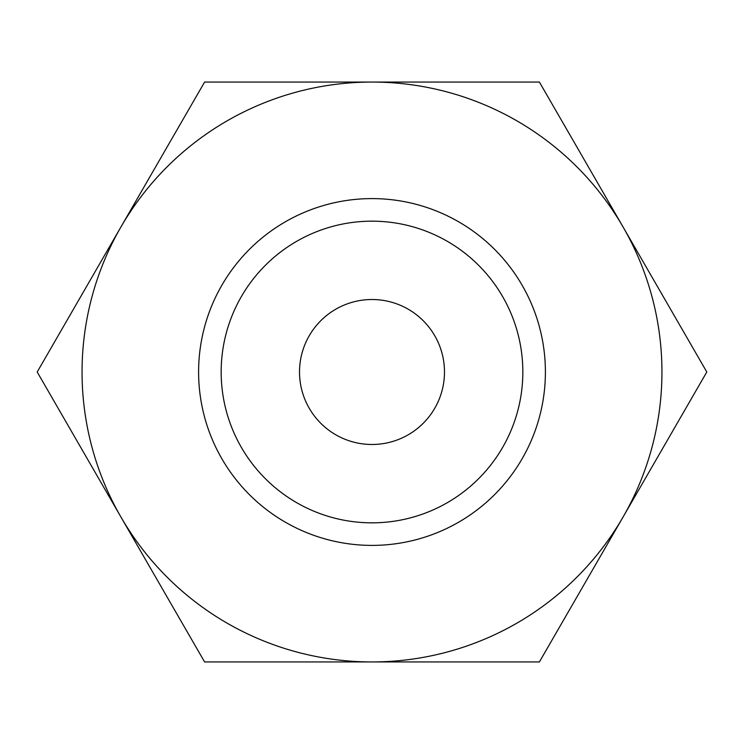 <?xml version="1.0" encoding="UTF-8"?>
<svg xmlns="http://www.w3.org/2000/svg" width="744" height="744" viewBox="0 0 744 744"><rect width="100%" height="100%" fill="white"/><g stroke="black" fill="none" stroke-linecap="round" stroke-linejoin="round"><path stroke-width="1.12" d="M372 661.946L539.4 661.946L623.1 516.968A289.946 289.946 0 0 0 623.1 227.032L539.4 82.054L204.6 82.054L37.2 372L204.6 661.946L372 661.946A289.946 289.946 0 0 0 623.1 516.968L706.8 372L623.1 227.032A289.946 289.946 0 0 0 82.054 372A289.946 289.946 0 0 0 372 661.946M390.098 661.946L385.141 661.946M350.21 661.946L321.352 661.946M299.516 372A72.484 72.484 0 0 1 372 299.516A72.484 72.484 0 0 1 444.484 372A72.484 72.484 0 0 1 372 444.484A72.484 72.484 0 0 1 299.516 372M522.837 372A150.837 150.837 0 0 0 372 221.163A150.837 150.837 0 0 0 221.163 372A150.837 150.837 0 0 0 372 522.837A150.837 150.837 0 0 0 522.837 372M198.602 372A173.399 173.399 0 0 1 372 198.602A173.399 173.399 0 0 1 545.399 372A173.399 173.399 0 0 1 372 545.399A173.399 173.399 0 0 1 198.602 372"/></g></svg>
